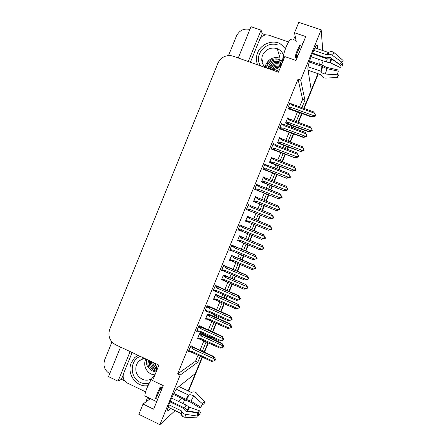 <?xml version="1.0" encoding="UTF-8"?>
<svg xmlns="http://www.w3.org/2000/svg" width="447" height="447" viewBox="0 0 447 447"><rect width="100%" height="100%" fill="white"/><g stroke="black" fill="none" stroke-linecap="round" stroke-linejoin="round"><path stroke-width="0.67" d="M317.739 48.846L317.465 46.119C317.158 40.185 307.078 64.72 307.916 69.363L311.246 90.065L303.781 108.319L317.946 73.677M262.054 59.535L261.758 60.233M184.622 399.808L183.304 403.032M323.181 60.865L321.482 65.022M301.719 113.37L298.065 122.305L301.719 113.37M296.087 127.138L295.433 128.747L296.087 127.138M293.388 133.737L290.008 142.006L293.388 133.737M288.058 146.784L287.086 149.164L288.058 146.784M285.069 154.092L281.962 161.697L285.069 154.092M280.034 166.413L278.744 169.564L280.034 166.413M276.76 174.425L273.916 181.376L276.76 174.425M272.016 186.03L270.413 189.947L272.016 186.03M268.451 194.747L265.881 201.033L268.451 194.747M263.998 205.631L262.087 210.313L263.998 205.631M260.148 215.052L257.846 220.678L260.148 215.052M255.991 225.221L253.773 230.652L255.991 225.221M251.845 235.368L249.839 240.268L251.845 235.368M247.973 244.844L245.481 250.929L247.973 244.844M243.531 255.701L241.844 259.83L243.531 255.701M239.955 264.456L237.201 271.189L239.955 264.456M235.228 276.017L233.854 279.375L235.228 276.017M231.943 284.052L228.925 291.433L231.943 284.052M226.931 296.316L225.869 298.903L226.931 296.316M223.936 303.636L220.656 311.66L223.936 303.636M218.639 316.599L217.89 318.42L218.639 316.599M215.935 323.203L212.392 331.875L215.935 323.203M210.353 336.865L209.917 337.921L210.353 336.865M207.944 342.754L204.134 352.068L207.944 342.754M188.232 390.969L202.072 357.119L195.384 373.474L178.124 387.197C175.364 388.963 167.156 406.753 167.647 409.966C167.703 410.72 168.055 410.81 168.715 410.24L170.726 408.452M124.612 380.878L121.428 379.341L123.137 375.15M260.489 38.012L262.255 33.687L265.769 34.894M120.55 347.073L108.52 376.62L118.03 381.218L130.105 351.571M118.03 381.218L121.428 379.341M248.264 61.524L261.054 30.133L262.255 33.687M261.054 30.133L250.996 26.697L238.257 57.981M228.523 55.54L236.48 35.989C239.391 30.362 243.855 28.183 249.873 29.452M109.711 373.698C104.564 370.401 102.899 365.752 104.721 359.762L111.951 342M301.893 107.632L304.927 100.206L300.675 80.052L321.186 29.843L298.78 22.35L294.528 32.771L296.238 41.593M321.186 29.843L322.751 50.556M150.382 398.618L143.04 404.043L138.849 414.313L159.897 424.65L175.079 410.631M178.604 401.467L181.929 398.517M319.259 64.251L318.772 59.35M159.897 424.65L180.135 375.111L197.831 362.21L200.29 356.203M202.318 351.236L206.151 341.86M208.095 337.099L208.559 335.971M210.571 331.054L214.135 322.332M216.063 317.61L216.834 315.727M218.823 310.849L222.12 302.787M224.036 298.104L225.115 295.467M227.087 290.634L230.116 283.236M232.015 278.587L233.401 275.201M235.357 270.401L238.111 263.669M240 259.053L241.687 254.919M243.637 250.158L246.124 244.073M247.99 239.503L249.99 234.602M251.918 229.892L254.136 224.461M255.991 219.924L258.293 214.297M260.227 209.57L262.138 204.888M264.021 200.295L266.585 194.009M268.546 189.215L270.15 185.298M272.05 180.644L274.888 173.699M276.872 168.843L278.163 165.692M280.085 160.981L283.197 153.377M285.208 148.454L286.181 146.074M288.131 141.302L291.511 133.038M293.545 128.054L294.204 126.44M296.182 121.612L299.831 112.683M294.528 32.771L305.748 36.57L295.992 60.462L284.812 56.579L278.442 72.19L233.083 56.154L230.523 55.579C224.696 55.355 220.488 57.931 217.896 63.301L109.766 329.104C107.71 335.948 109.66 341.167 115.611 344.749L158.914 365.126L152.623 380.553L163.239 385.616L153.612 409.189L143.04 404.043M299.563 106.788L302.591 99.368L298.048 79.119L177.627 373.927L180.135 375.111M298.048 79.119L300.675 80.052M302.591 99.368L304.927 100.206M177.627 373.927L195.59 361.17L198.043 355.169M200.072 350.208L203.899 340.837M205.843 336.077L206.307 334.954M208.313 330.037L211.878 321.326M213.806 316.605L214.571 314.722M216.566 309.849L219.857 301.798M221.773 297.115L222.846 294.484M224.819 289.65L227.841 282.258M229.741 277.609L231.127 274.229M233.083 269.435L235.837 262.702M237.72 258.092L239.408 253.963M241.352 249.202L243.838 243.123M245.705 238.558L247.705 233.664M249.627 228.953L251.845 223.528M253.7 218.996L255.997 213.375M257.93 208.643L259.841 203.966M261.718 199.379L264.283 193.098M266.244 188.304L267.842 184.393M269.742 179.744L272.575 172.805M274.564 167.949L275.849 164.803M277.771 160.093L280.878 152.494M282.89 147.577L283.862 145.202M285.806 140.431L289.187 132.172M291.221 127.188L291.88 125.579M293.852 120.751L297.495 111.834M195.59 361.17L197.831 362.21M240.894 225.361L240.134 224.835L238.039 229.97L238.983 230.043M224.444 265.63L223.55 265.434L221.461 270.558L222.237 270.485M216.225 285.739L215.27 285.706L213.18 290.824L213.834 290.662M208.017 305.832L206.995 305.96L204.905 311.078L205.497 310.849M199.815 325.913L198.731 326.204L196.641 331.316L197.194 331.037M232.663 245.504L231.842 245.14L229.747 250.27L230.702 250.309M248.878 205.816L249.214 204.994L248.437 204.519L246.336 209.654L247.225 209.861M257.181 185.488L257.45 184.829L256.746 184.181L254.645 189.321L255.466 189.69M265.49 165.144L265.691 164.652L265.06 163.825L262.953 168.972L263.713 169.502M273.81 144.783L273.38 143.459L271.273 148.611L271.966 149.304M282.135 124.406L281.705 123.076L279.598 128.228L280.224 129.088M290.449 104.011L290.036 102.676L287.929 107.833L288.488 108.85M191.618 345.978L190.467 346.431L188.377 351.538L188.908 351.213M240.218 236.251L239.48 235.832L237.458 240.788L238.346 240.832M224.327 275.14L223.466 275.028L221.444 279.973L222.114 279.861M216.387 294.567L215.471 294.601L213.448 299.546L214.035 299.361M208.458 313.978L207.475 314.163L205.458 319.102L206 318.862M232.267 255.701L231.473 255.438L229.451 260.389L230.294 260.383M248.186 216.75L247.498 216.214L245.47 221.17L246.331 221.282M256.192 197.144L255.522 196.574L253.494 201.541L254.293 201.798M264.032 177.459L263.546 176.928L261.517 181.895L262.255 182.309M271.916 157.774L271.58 157.26L269.552 162.233L270.228 162.797M279.872 138.101L279.621 137.581L277.593 142.559L278.207 143.275M287.862 118.427L287.672 117.885L285.639 122.864L286.186 123.735M200.535 333.373L199.491 333.708L197.473 338.647L197.987 338.357M255.433 196.792L256.215 197.099M247.482 216.259L248.258 216.572M237.525 240.62L238.301 240.944M281.353 123.942L282.197 124.255M273.1 144.146L273.938 144.465M264.853 164.328L265.691 164.652M256.612 184.499L257.45 184.829M248.381 204.659L249.214 204.994M229.853 250.002L230.686 250.354M238.072 229.887L238.905 230.227M262.132 59.753L261.786 60.585M261.931 61.518L262.383 60.401M318.314 73.805L304.15 108.453M302.083 113.504L298.434 122.439M296.456 127.272L295.797 128.887M293.757 133.876L290.377 142.146M288.421 146.923L287.449 149.304M285.437 154.232L282.325 161.836M280.398 166.558L279.112 169.704M277.123 174.57L274.279 181.516M272.379 186.175L270.776 190.092M268.815 194.892L266.244 201.178M264.361 205.776L262.45 210.459M260.512 215.197L258.21 220.829M256.354 225.366L254.131 230.803M252.203 235.513L250.203 240.419M248.331 244.995L245.844 251.08M243.894 255.852L242.201 259.981M240.313 264.607L237.558 271.34M235.586 276.168L234.211 279.531M232.3 284.208L229.283 291.589M227.288 296.467L226.227 299.06M224.293 303.792L221.014 311.816M218.991 316.755L218.248 318.582M216.292 323.36L212.75 332.032M210.705 337.027L210.274 338.083M208.296 342.916L204.491 352.23M202.424 357.282L188.584 391.136M200.312 333.272L222.047 343.413L223.913 346.464L223.64 346.671L223.103 345.592L222.824 345.799L223.243 347.174L221.399 347.85L200.686 338.429L199.904 338.58L197.876 337.658M200.53 339.385L220.002 348.163L199.686 339.144L199.317 338.96L199.904 338.58M223.746 346.643L223.522 346.961L223.824 346.676M222.047 343.413L221.723 343.648L202.368 334.876L201.524 334.635L201.172 335.473L201.608 336.172L222.327 345.576L223.087 347.09L223.36 346.883M222.964 347.386L223.087 347.09M220.002 348.163L221.399 347.85M200.513 339.301L200.686 338.429M202.368 334.876L201.608 336.172M222.327 345.576L221.723 343.648M223.204 346.565L223.606 346.749M191.4 345.877L193.875 347.364L213.795 356.499L215.739 359.634L215.404 359.964L214.878 358.768L214.571 359.014L215.124 360.137L214.694 360.69L215.124 360.137M214.934 359.746L215.404 359.964M215.739 359.634L215.432 359.885M215.342 360.109L215.65 359.857L215.046 359.975M190.109 347.297L192.204 348.258C191.78 347.526 191.903 347.23 192.584 347.369L190.495 346.414M192.204 348.258L192.651 348.984L193.462 347.615L192.584 347.369M192.651 348.984L214.04 358.807L213.437 356.779L193.462 347.615M213.795 356.499L213.437 356.779M214.04 358.807L214.817 360.388M191.534 352.169L211.688 361.455L191.556 352.275L191.696 351.32L190.897 351.471L188.802 350.504M191.556 352.275L190.282 351.839L190.897 351.471M211.688 361.455L213.074 361.159L191.696 351.32M214.694 360.69L213.074 361.159M208.201 313.861L230.054 323.835L231.915 326.913L231.658 327.075L231.116 326.003L231.283 327.528L229.451 328.165L208.671 318.884L207.894 319.035L205.86 318.124M208.498 319.879L228.004 328.534L207.659 319.622L207.307 319.443L207.894 319.035M231.73 327.087L231.54 327.366L231.825 327.126M230.054 323.835L229.752 324.014L210.341 315.37L209.503 315.113L209.162 315.928L209.598 316.621L230.384 325.891L231.144 327.4L231.401 327.238M231.021 327.69L231.144 327.4M228.004 328.534L229.451 328.165M208.486 319.812L208.671 318.884M210.341 315.37L209.598 316.621M230.384 325.891L229.752 324.014M231.278 326.992L231.624 327.148M216.08 294.428L238.072 304.239L239.922 307.346L239.139 306.391L239.324 307.866L237.508 308.464L216.666 299.322L215.884 299.479L213.845 298.579M216.477 300.362L236.005 308.888L215.644 300.088L215.303 299.915L215.884 299.479M238.072 304.239L218.32 295.847L217.488 295.573L217.153 296.367L217.588 297.059L238.441 306.189L239.441 307.575M239.084 307.983L239.206 307.692M236.005 308.888L237.508 308.464M216.471 300.306L216.666 299.322M218.32 295.847L217.588 297.059M238.441 306.189L237.793 304.362M239.357 307.407L239.653 307.536M246.951 286.834L247.375 288.192L247.811 288.052L246.951 286.834M224.455 280.828L244.017 289.231L223.629 280.543L223.31 280.37L223.88 279.9L221.835 279.023M223.919 274.966L246.09 284.627L226.305 276.313L225.478 276.022L225.154 276.794L225.59 277.481L246.509 286.471L247.493 287.902M247.275 287.969L245.576 288.751L224.668 279.744L223.88 279.9M246.09 284.627L247.929 287.767L247.683 287.907M244.017 289.231L245.576 288.751M224.455 280.794L224.668 279.744M226.305 276.313L225.59 277.481M246.509 286.471L245.839 284.7M199.569 325.802L222.081 336.239L224.014 339.407L223.701 339.681L223.176 338.491L222.885 338.686L223.444 339.804L223.031 340.307L223.444 339.804M223.293 339.496L223.701 339.681M224.014 339.407L223.729 339.603M223.64 339.826L223.925 339.625L223.405 339.72M198.367 327.081L200.468 328.031C200.038 327.305 200.161 327.02 200.837 327.17L198.719 326.221M200.468 328.031L200.915 328.752L201.709 327.428L200.837 327.17M200.915 328.752L222.371 338.435L221.746 336.457L201.709 327.428M222.081 336.239L221.746 336.457M222.371 338.435L223.154 340.005M199.787 332.004L219.969 341.134L199.803 332.093L199.965 331.093L199.155 331.244L197.054 330.294M199.803 332.093L198.546 331.646L199.155 331.244M219.969 341.134L221.41 340.787L199.965 331.093M223.031 340.307L221.41 340.787M207.726 305.703L230.373 315.962L232.3 319.158L232.004 319.382L231.473 318.197L231.211 318.342L231.769 319.454L231.378 319.907L231.943 319.532M231.652 319.231L232.004 319.382M206.631 306.854L208.738 307.787C208.308 307.072 208.425 306.793 209.095 306.955L206.972 306.016M208.738 307.787L209.19 308.508L209.961 307.229L209.095 306.955M209.19 308.508L230.713 318.041L230.065 316.118L209.961 307.229M230.373 315.962L230.065 316.118M230.713 318.041L231.501 319.605M208.045 311.822L228.249 320.801L208.056 311.894L208.235 310.849L207.425 311.006L205.318 310.073M208.056 311.894L206.821 311.436L207.425 311.006M228.249 320.801L229.752 320.398L208.235 310.849M231.378 319.907L229.752 320.398M215.862 285.577L238.676 295.668L240.587 298.898L240.313 299.071L239.782 297.886L240.1 299.093L239.726 299.49L240.1 299.093M240.022 298.942L240.313 299.071M214.901 286.611L217.018 287.533C216.583 286.818 216.694 286.549 217.359 286.723L215.23 285.795M217.018 287.533L217.465 288.248L218.22 287.013L217.359 286.723M217.465 288.248L239.061 297.635L238.391 295.769L218.22 287.013M238.676 295.668L238.391 295.769M239.061 297.635L239.855 299.188M216.309 291.628L236.536 300.451L216.314 291.684L216.51 290.589L215.7 290.751L213.588 289.829M216.314 291.684L215.102 291.215L215.7 290.751M236.536 300.451L238.1 299.993L216.51 290.589M239.726 299.49L238.1 299.993M223.936 265.412L246.984 275.358L248.884 278.615L247.873 277.609L248.314 279.012L247.146 279.375L248.761 278.917L244.794 280.107L224.578 271.458L224.796 270.312L223.981 270.48L221.863 269.575M248.42 278.682L248.795 278.839M223.176 266.356L225.299 267.261C224.863 266.552 224.975 266.289 225.634 266.473L223.5 265.563M225.299 267.261L225.752 267.971L226.489 266.781L225.634 266.473M225.752 267.971L247.415 277.213L246.722 275.402L226.489 266.781M247.415 277.213L248.208 278.76M248.437 278.71L248.314 279.012M224.578 271.458L223.394 270.977L223.981 270.48M244.794 280.107L246.453 279.571L224.796 270.312M248.085 279.062L246.453 279.571M282.761 61.602L282.705 61.384C282.431 58.445 283.582 53.612 286.169 46.896C288.93 40.537 290.706 38.23 291.505 39.979M301.803 46.231L299.619 45.482L297.143 50.673L294.903 57.026L297.087 57.78M312.453 53.115L326.126 57.808L330.294 57.635L339.837 64.552L341.977 62.273L332.389 55.311C330.746 54.221 329.143 53.986 327.573 54.607L326.858 54.802L313.705 50.299M302.284 43.571L302.815 43.75M314.951 47.896L328.377 52.478L329.16 52.176C330.897 51.282 332.546 51.439 334.093 52.645L343.078 60.451L341.977 62.273M297.914 55.752L296.227 55.171M308.05 70.218L321.08 74.772L321.522 75.47C322.371 77.191 323.745 78.063 325.645 78.074L337.222 77.549L337.077 74.805M309.29 62.01L322.091 66.447L326.936 68.642L338.318 71.213L337.206 74.811L325.355 74.018C323.399 73.811 322.002 73.04 321.175 71.71L320.739 71.157L308.134 66.765M297.518 56.724L295.914 56.171L299.037 48.511L300.647 49.064M312.218 53.685L327.288 58.864L331.652 58.948L340.48 65.201L339.815 67.335L330.506 62.82L326.383 61.971L311.051 56.685M298.065 55.389L296.35 54.797M338.318 71.213L337.664 69.861L326.338 67.301L322.969 65.536L309.62 60.915M327.137 74.135L325.036 73.984M337.753 72.934L338.323 75.694L337.222 77.549M340.48 65.201L343.011 63.401L341.899 66.966L339.815 67.335M343.011 63.401L341.754 62.513M295.176 36.129L293.428 39.705L296.048 40.599M250.381 62.267L259.629 39.571C261.646 35.71 264.725 34.257 268.865 35.212L288.538 41.945M294.903 57.026L295.914 56.171M299.037 48.511L299.619 45.482M145.923 396.461L144.912 395.969C144.761 394.517 145.454 391.879 146.99 388.046C149.89 381.336 152.483 377.022 154.774 375.111L154.863 375.055M162.278 387.962L160.21 386.973L157.383 393.042L155.556 398.366L157.623 399.367M173.386 394.433L186.03 400.484L189.629 401.629L199.463 407.636L200.837 407.211L190.953 401.171L186.013 399.305L173.877 393.505M176.397 389.276L188.355 394.969L189.042 394.891C190.545 394.545 192.065 394.98 193.596 396.193L202.569 403.842L200.837 407.211M202.407 403.702L204.57 401.719L196.054 392.622C194.791 391.801 193.445 391.661 192.014 392.198L191.215 392.388L178.934 386.554M161.658 389.488L160.087 388.734M156.662 401.719L156.137 401.4M196.781 417.878L184.371 417.202C182.734 416.794 181.661 415.777 181.158 414.162L180.817 413.402L168.1 407.251M168.871 404.792L181.314 410.799L181.678 411.447C182.354 413 183.65 413.961 185.572 414.33L197.228 416.034L197.317 412.872L185.728 411.162L182.912 408.105L169.972 401.87M158.797 396.495L157.277 395.763L160.361 388.203L161.881 388.929M161.473 389.935L159.87 389.164M171.598 398.104L186.103 405.066L189.623 407.301L199.317 410.704L198.295 412.698L187.723 410.888L184.566 407.932L170.296 401.065M193.149 395.846L193.892 395.813L196.524 398.69M196.769 418.012L197.228 416.034M199.317 410.704L200.563 412.341L198.854 415.682L198.295 412.698M204.57 401.719L204.089 403.725L201.787 405.295M197.244 415.403L198.854 415.682M147.532 397.238L146.04 401.825M145.616 391.857L127.144 382.95C123.545 380.743 122.361 377.575 123.601 373.452L132.128 352.521M155.556 398.366L157.277 395.763M160.361 388.203L160.21 386.973M279.571 69.43L275.609 71.19M281.923 63.658L279.073 61.714C274.469 60.468 271.022 61.926 268.742 66.083L268.144 68.547M281.945 63.614L279.051 61.63C274.441 60.384 270.994 61.842 268.708 66.005L268.111 68.536M281.666 64.295L279.453 62.971C274.871 61.731 271.452 63.178 269.183 67.313L268.731 68.76M281.683 64.251L279.425 62.887C274.849 61.647 271.424 63.094 269.155 67.229L268.686 68.743M269.619 68.525C271.871 64.413 275.274 62.977 279.828 64.212L281.37 65.022M269.591 68.441C271.849 64.334 275.251 62.893 279.8 64.128L281.392 64.971M270.251 69.296C272.586 65.513 275.9 64.223 280.191 65.435L280.845 65.72M280.884 65.675L280.168 65.351C275.844 64.139 272.519 65.446 270.195 69.274M271.178 69.62C273.469 66.642 276.442 65.592 280.096 66.48M280.157 66.43C276.442 65.491 273.43 66.547 271.111 69.598M272.486 69.71C274.313 67.933 276.492 67.156 279.023 67.374M272.385 69.71C274.251 67.855 276.492 67.05 279.112 67.307M275.106 69.291L276.687 68.726M277.034 68.564L274.743 69.386M262.64 61.071L262.16 62.451M257.634 64.837C256.019 60.898 256.014 56.875 257.612 52.763C260.83 44.314 271.631 39.677 279.666 43.376L285.689 48.12M265.948 67.776C261.964 64.502 260.83 60.339 262.551 55.288C265.652 49.338 270.407 47.08 276.816 48.527L277.28 48.689L280.034 58.171C273.76 56.484 269.066 58.574 265.959 64.441L265.239 67.212M280.599 53.277L278.414 52.601M260.679 65.91C253.103 55.467 265.943 40.61 277.598 44.901L277.743 44.951M282.616 61.971C278.978 57.182 270.105 58.071 266.948 64.072L266.691 68.039M266.619 67.352C268.071 60.77 277.168 57.423 282.431 61.753M157.847 364.623L158.394 366.406M149.237 383.152C146.013 383.973 143.034 383.727 140.291 382.42L140.151 382.353C129.759 377.816 129.412 360.148 140.341 356.382M148.75 360.343L148.678 360.494C147.275 364.691 148.264 368.088 151.65 370.692L149.304 368.479C147.756 365.964 147.521 363.316 148.6 360.539L148.7 360.316M149.566 360.723C148.695 366.635 150.997 370.099 156.472 371.116M149.505 360.695C148.594 366.663 150.907 370.155 156.45 371.172M156.713 370.339C152.282 369.121 150.209 366.065 150.499 361.165M156.707 370.401C152.203 369.194 150.114 366.104 150.432 361.131M156.746 369.378C153.438 368.032 151.712 365.462 151.567 361.668M151.494 361.629C151.611 365.501 153.36 368.104 156.746 369.445M156.685 368.172C154.494 366.87 153.192 364.892 152.785 362.243M152.701 362.199C153.092 364.931 154.427 366.948 156.696 368.261M156.389 366.467L154.198 362.903M156.422 366.613L154.098 362.858M141.207 359.064L140.771 360.025M148.024 385.649C136.497 387.901 126.266 373.809 131.267 362.824L134.547 357.784L137.849 355.214M145.89 358.997L145.543 359.768C142.576 366.367 147.929 374.96 154.964 374.804M156.713 368.462L155.427 367.395M154.494 366.311L153.019 363.417M146.566 359.315L146.409 360.031C145.973 363.629 146.94 366.445 149.304 368.479M156.092 372.044L151.65 370.692M231.652 255.444L254.119 265.004L255.947 268.166L255.002 267.15L255.433 268.502L254.304 268.854L255.829 268.457L252.024 269.569L231.624 260.975L231.322 260.813L231.887 260.316L229.836 259.444M255.533 268.25L255.829 268.457M234.58 256.768L253.885 265.021L233.474 256.455C232.837 256.271 232.736 256.522 233.161 257.204L233.597 257.885L254.578 266.742L255.349 268.234L255.751 268.189M255.349 268.234L253.645 269.021L232.675 260.148L231.887 260.316M232.675 260.148L232.446 261.272L252.035 269.563L253.645 269.021M234.295 256.757L233.597 257.885M254.578 266.742L253.885 265.021M239.441 235.927L262.154 245.364L263.97 248.56L263.06 247.448L263.613 248.504L262.361 249.158L263.853 248.85L260.081 249.879L239.626 241.397L239.346 241.246L239.899 240.709L237.838 239.855M263.557 248.638L263.853 248.85M262.154 245.364L241.475 236.871C240.844 236.681 240.743 236.921 241.168 237.597L241.609 238.273L262.657 246.995L263.613 248.504M263.428 248.476L261.724 249.275L240.687 240.542L239.899 240.709M260.081 249.879L261.724 249.275M240.441 241.715L240.687 240.542M242.291 237.189L241.609 238.273M262.657 246.995L261.942 245.325M271.133 227.746L271.681 228.786L270.429 229.445L271.882 229.222L268.34 230.255L247.632 221.807L247.375 221.662L247.912 221.092L245.85 220.248M245.554 220.963L268.34 230.255M271.972 229.009L270.195 225.713L249.482 217.276C248.856 217.069 248.755 217.303 249.186 217.974L249.633 218.65L270.742 227.232L271.681 228.786M271.519 228.708L269.809 229.518L248.705 220.919L247.912 221.092M268.144 230.171L269.809 229.518M248.443 222.137L248.705 220.919M250.292 217.611L249.633 218.65M272 228.931L271.29 227.808M270.742 227.232L270.005 225.618M231.837 245.157L255.298 255.03L256.952 258.394M255.606 258.947L253.131 259.729L232.848 251.214L233.083 250.018L232.272 250.191L230.144 249.297M256.746 258.4L257.092 258.545M231.457 246.079L233.585 246.967C233.15 246.269 233.256 246.012 233.91 246.208L231.769 245.314M233.585 246.967L234.044 247.677L234.759 246.532L233.91 246.208M234.044 247.677L255.779 256.774L255.058 255.019L234.759 246.532M256.656 258.617L256.572 258.31L256.656 258.617L255.695 258.986M255.779 256.774L256.572 258.31M256.449 258.612L253.136 259.724L231.999 250.89L231.691 250.722L232.272 250.191M254.812 259.131L233.083 250.018M240.061 225.02L263.618 234.686L265.496 238.011L264.557 236.809L265.127 237.905L263.836 238.581L265.373 238.312L261.473 239.329L241.129 230.954L241.38 229.713L240.564 229.892L238.43 229.009M265.054 238.089L265.401 238.234M239.748 225.785L241.883 226.663C241.441 225.97 241.548 225.724 242.196 225.931L240.05 225.048M241.883 226.663L242.341 227.367L243.039 226.271L242.196 225.931M242.341 227.367L264.143 236.318L263.4 234.619L243.039 226.271M264.143 236.318L264.948 237.849M265.127 237.905L265.004 238.206M241.129 230.954L239.994 230.456L240.564 229.892M261.473 239.329L263.177 238.681L241.38 229.713M264.82 238.15L263.177 238.681M248.04 205.48L250.186 206.341L250.644 207.039L272.519 215.845L271.754 214.202L273.81 217.683L273.424 217.622M273.776 217.762L272.916 216.387L273.363 217.778L272.189 218.158L273.687 217.985L270.016 219.036L249.409 210.677L249.683 209.392L248.867 209.57L246.722 208.71M250.186 206.341C249.739 205.654 249.839 205.413 250.488 205.631L251.326 205.989L250.644 207.039M271.754 214.202L251.326 205.989M272.519 215.845L273.324 217.371M273.486 217.477L273.363 217.778M249.409 210.677L248.308 210.179L248.867 209.57M269.82 218.918L271.553 218.209L249.683 209.392M273.201 217.672L271.553 218.209M246.392 209.526L270.016 219.036M279.246 208.09L279.638 209.341L278.498 209.716L279.917 209.582L276.38 210.587L255.645 202.195L255.935 201.457L253.862 200.63M253.51 201.491L276.38 210.587M279.677 209.235L280.034 209.291L278.073 205.894L257.494 197.663C256.874 197.451 256.779 197.675 257.209 198.339L257.656 199.01L278.833 207.458L279.755 209.051M279.61 208.928L277.9 209.744L256.729 201.284L255.935 201.457M276.212 210.453L277.9 209.744M256.449 202.541L256.729 201.284M258.299 198.015L257.656 199.01M280.034 209.291L279.341 208.129M278.833 207.458L278.073 205.894M287.36 188.416L287.717 189.589L286.577 189.969L287.957 189.93L284.432 190.908L264.462 182.935L263.451 182.454L263.965 181.812L261.886 180.996M261.718 182.097L284.432 190.908M284.286 190.713L287.594 189.422L288.08 189.64L286.153 186.153L265.512 178.035C264.898 177.811 264.808 178.029 265.239 178.688L265.686 179.359L286.929 187.667L287.834 189.299M285.996 189.953L264.758 181.627L263.965 181.812M287.594 189.422L287.712 189.131M264.462 182.935L264.758 181.627M266.311 178.403L265.686 179.359M288.08 189.64L287.404 188.427M286.929 187.667L286.153 186.153M292.366 170.966L295.819 169.318L295.802 169.826L294.662 170.212L296.009 170.257L292.489 171.212L272.48 163.311L271.502 162.831L272 162.149L269.915 161.345M295.83 169.759L296.009 170.257M269.848 162.652L292.489 171.212M295.031 167.86L294.232 166.401L273.542 158.394C272.927 158.16 272.838 158.367 273.273 159.026L273.726 159.691L295.031 167.86L295.819 169.318M294.098 170.151L272.793 161.959L272 162.149M272.48 163.311L272.793 161.959M274.329 158.774L273.726 159.691M300.451 151.198L303.932 149.488L303.893 150.047L302.753 150.438L304.061 150.572L300.557 151.499L280.504 143.677L279.565 143.196L280.04 142.47L277.95 141.682M277.905 143.163L300.557 151.499M303.144 148.035L302.317 146.627L281.571 138.738C280.962 138.492 280.878 138.693 281.319 139.341L281.766 140.006L303.144 148.035L303.932 149.488M302.206 150.326L280.839 142.28L280.04 142.47M303.904 150.03L304.033 150.309M280.504 143.677L280.839 142.28M282.359 139.134L281.766 140.006M303.692 150.114L304.01 150.237M308.542 131.418L312.051 129.641L311.995 130.25L310.849 130.647L310.916 130.96L312.056 130.563L312.123 130.87L308.626 131.77L308.542 131.418L288.533 124.02L287.633 123.545L288.086 122.78L285.991 122.003M312.056 130.563L312.123 130.87M285.935 123.64L308.626 131.77M311.257 128.2L310.414 126.847L289.611 119.07C289.008 118.813 288.924 119.003 289.365 119.651L289.818 120.304L311.257 128.2L312.051 129.641M310.319 130.49L288.885 122.584L288.086 122.78M311.939 130.267L312.118 130.619M311.928 129.937L311.995 130.25M288.533 124.02L288.885 122.584M290.388 119.478L289.818 120.304M311.71 130.351L312.09 130.485M312.213 130.658L312.146 130.345M256.343 185.159L258.495 186.008L258.953 186.701L280.9 195.356L280.107 193.769L282.13 197.339L281.75 197.278M282.102 197.418L281.275 195.948L281.727 197.334L280.548 197.719L282.007 197.641L278.352 198.664L257.701 190.383L257.997 189.047L257.176 189.237L255.025 188.388M258.495 186.008C258.048 185.321 258.142 185.092 258.785 185.321L259.618 185.695L258.953 186.701M280.107 193.769L259.618 185.695M280.9 195.356L281.705 196.876M281.85 197.032L281.727 197.334M257.701 190.383L256.634 189.88L257.176 189.237M278.179 198.49L279.934 197.725L257.997 189.047M281.582 197.177L279.934 197.725M254.74 189.405L278.352 198.664M264.652 164.82L266.809 165.653L267.272 166.34L289.287 174.85L288.471 173.319L290.461 176.984L290.014 176.9M290.427 177.062L289.645 175.492L290.097 176.872L288.918 177.269L290.248 177.001L290.338 177.286L286.689 178.28L265.999 170.078L266.311 168.692L265.49 168.888L263.333 168.05M266.809 165.653C266.362 164.971 266.451 164.753 267.094 164.993L267.915 165.384L267.272 166.34M288.471 173.319L267.915 165.384M289.287 174.85L290.097 176.364M290.22 176.571L290.097 176.872M265.999 170.078L264.965 169.575L265.49 168.888M286.538 178.046L288.315 177.219L266.311 168.692M289.974 176.666L288.315 177.219M263.249 169.324L286.689 178.28M298.764 156.685L298.697 156.349L298.624 156.634M298.473 156.394L298.495 155.835L298.473 156.394L297.289 156.796L298.602 156.579L298.674 156.908L295.031 157.875L274.302 149.756L274.637 148.326L273.81 148.521L271.647 147.7M298.602 156.579L298.289 156.456M272.966 144.465L275.128 145.281C274.676 144.61 274.771 144.398 275.402 144.649L276.218 145.057L275.598 145.968L297.68 154.332L296.842 152.857L276.218 145.057M275.128 145.281L275.598 145.968M297.68 154.332L298.495 155.835M274.302 149.756L273.301 149.248L273.81 148.521M294.908 157.584L296.713 156.701L274.637 148.326M298.373 156.137L296.713 156.701M271.614 149.169L295.031 157.875M307.106 136.296L307.061 135.91L307 136.257M306.854 135.905L306.899 135.29L306.854 135.905L305.67 136.313L305.754 136.62L306.966 136.134L307.016 136.519L303.384 137.458L303.284 137.106L282.61 129.412L282.962 127.937L282.135 128.138L279.967 127.328M306.933 136.212L307.016 136.519M306.966 136.134L306.592 135.994M281.286 124.093L283.459 124.897C283.007 124.227 283.091 124.026 283.722 124.288L284.532 124.713L283.929 125.579L306.083 133.793L305.223 132.373L284.532 124.713M283.459 124.897L283.929 125.579M306.083 133.793L306.899 135.29M282.61 129.412L281.655 128.915L282.135 128.138M303.284 137.106L305.111 136.167L282.962 127.937M306.776 135.592L305.111 136.167M279.939 128.982L303.384 137.458M315.453 115.89L315.426 115.455L315.364 115.857M315.247 115.393L315.314 114.728L315.247 115.393L314.057 115.807L314.118 116.17L315.336 115.678L315.364 116.114L311.743 117.025L311.665 116.617L290.93 109.057L291.299 107.531L290.472 107.738L288.293 106.945M315.303 115.756L315.364 116.114M315.336 115.678L314.895 115.516M289.617 103.71L291.796 104.497C291.338 103.833 291.422 103.643 292.047 103.916L292.852 104.352L292.265 105.174L314.487 113.242L313.604 111.879L292.852 104.352M291.796 104.497L292.265 105.174M314.487 113.242L315.314 114.728M290.93 109.057L290.008 108.56L290.472 107.738M311.665 116.617L313.515 115.617L291.299 107.531M315.185 115.035L313.515 115.617M288.242 108.761L311.743 117.025M316.409 45.79L317.471 46.153M167.647 409.72L168.715 410.24M199.356 338.994L197.647 338.217L199.317 338.96M199.144 334.557L201.172 335.473M201.524 334.635L199.491 333.713M190.31 351.867L188.573 351.068L190.282 351.839M207.374 319.499L205.62 318.711M207.129 315.023L209.162 315.928M209.503 315.113L207.464 314.202M215.404 299.987L213.593 299.188M215.113 295.473L217.153 296.367M217.488 295.573L215.437 294.679M223.45 280.465L221.578 279.654M223.103 275.911L225.154 276.794M225.478 276.022L223.422 275.14M198.602 331.691L196.814 330.886M206.905 311.503L205.067 310.687M215.225 291.299L213.325 290.472M223.556 271.083L221.589 270.239M326.858 54.802L328.377 52.478M320.739 71.157L322.091 66.447M327.288 58.864L326.383 61.971M330.752 59.004L329.662 62.675M331.21 58.87L330.076 62.703M331.652 58.948L330.506 62.82M325.355 74.018L326.936 68.642M332.389 55.311L334.093 52.645M321.175 71.71L322.594 66.787M327.573 54.607L329.16 52.176M320.974 71.336L322.343 66.575M327.159 54.797L328.696 52.444M186.013 399.305L188.355 394.969M180.817 413.402L181.314 410.799M186.103 405.066L184.566 407.932M188.925 406.826L187.12 410.223M189.237 407.088L187.36 410.631M193.456 395.718L193.434 396.059M189.623 407.301L187.723 410.888M193.892 395.813L193.825 396.388M184.974 417.28L185.572 414.33M190.953 401.171L193.596 396.193M181.158 414.162L181.678 411.447M186.595 399.428L189.042 394.891M181.018 413.648L181.521 411.017M186.276 399.394L188.645 395.003M147.342 397.696L149.929 398.947M283.784 59.105C283.918 54.048 281.744 50.572 277.28 48.689C280.364 49.958 282.409 52.17 283.409 55.327M151.762 378.721C148.689 380.492 145.504 380.665 142.213 379.24C136.508 375.843 134.614 370.904 136.547 364.434L138.699 361.075L144.286 358.243M231.501 260.925L229.562 260.104M231.105 256.332L233.161 257.204M233.474 256.455L231.412 255.583M239.558 241.374L237.558 240.542M239.111 236.742L241.168 237.597M241.475 236.871L239.408 236.016M247.632 221.807L245.559 220.958M247.118 217.136L249.186 217.974M249.482 217.276L247.409 216.432M231.898 250.851L229.859 249.996M240.279 230.618L238.134 229.73M248.571 210.325L246.42 209.453M255.645 202.195L253.566 201.362M255.136 197.513L257.209 198.339M257.411 197.63L255.416 196.836M263.663 182.572L261.573 181.756M263.16 177.878L265.239 178.688M265.362 177.979L263.428 177.224M271.687 162.937L269.591 162.132M271.189 158.227L273.273 159.026M273.329 158.316L271.446 157.595M279.716 143.28L277.621 142.492M279.224 138.559L281.319 139.341M281.308 138.643L279.47 137.95M287.751 123.612L285.65 122.836M287.265 118.874L289.365 119.651M289.298 118.952L287.505 118.293M256.869 190.014L254.706 189.159M265.172 169.692L263.004 168.849M273.48 149.354L271.307 148.527M281.8 128.999L279.615 128.183M290.12 108.627L287.935 107.828M316.437 45.767L317.465 46.119M191.54 352.202L191.154 352.175M207.307 319.449L205.626 318.694M215.303 299.915L213.605 299.172M223.31 280.375L221.589 279.632M198.546 331.646L196.82 330.869M206.821 311.436L205.078 310.665M215.102 291.215L213.336 290.444M224.573 271.424L244.833 280.096M223.394 270.977L221.6 270.212M144.912 395.969L156.685 401.663M168.117 407.195L180.817 413.335L181.046 413.117L181.191 413.609C182.303 417.04 184.516 417.224 184.371 417.202M196.199 398.411L193.808 395.746M281.308 65.173C278.621 68.307 275.318 69.816 271.396 69.698M155.115 363.338C156.411 365.629 156.931 368.049 156.69 370.585M143.873 358.047L138.699 361.075M231.322 260.819L229.574 260.076M239.346 241.246L237.569 240.508M247.37 221.662L245.571 220.93M231.691 250.728L229.87 249.962M239.994 230.462L238.15 229.697M248.308 210.179L246.431 209.419M255.41 202.066L253.578 201.334M263.451 182.46L261.59 181.728M271.502 162.837L269.602 162.105M279.565 143.196L277.626 142.464M287.633 123.545L285.655 122.819M256.634 189.886L254.723 189.126M264.965 169.575L263.02 168.821M273.301 149.253L271.318 148.499M281.649 128.915L279.626 128.16M290.008 108.56L287.941 107.805"/></g></svg>
